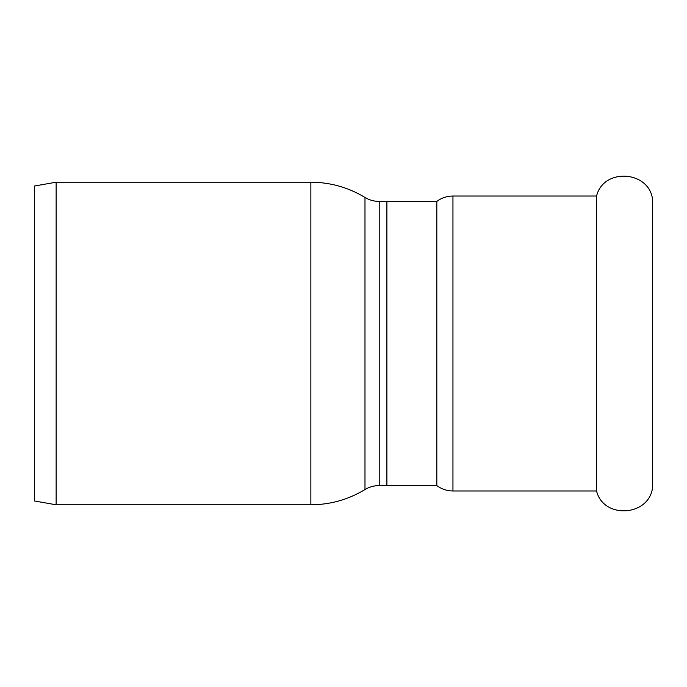 <?xml version="1.0" encoding="UTF-8"?>
<svg xmlns="http://www.w3.org/2000/svg" width="687" height="687" viewBox="0 0 687 687"><rect width="100%" height="100%" fill="white"/><g stroke="black" fill="none" stroke-linecap="round" stroke-linejoin="round"><path stroke-width="1.03" d="M452.948 490.973L452.948 196.027L596.556 196.027L596.556 490.973L452.948 490.973C446.997 490.922 441.621 489.127 436.82 485.597L379.215 485.597L379.215 201.403L386.893 201.403L386.893 485.597M596.556 196.027C603.607 167.224 649.988 170.711 652.65 200.252L652.65 486.748C649.988 516.289 603.607 519.776 596.556 490.973M56.136 343.5L56.136 182.201L310.859 182.201L310.859 504.799L56.136 504.799L56.136 343.5M56.136 504.799L34.35 500.952L34.35 186.048L56.136 182.201M386.893 201.403L436.82 201.403L436.82 485.597M379.215 485.597C374.106 485.58 369.357 486.903 364.986 489.548L364.986 197.452C369.357 200.097 374.106 201.42 379.215 201.403M364.986 197.452C348.343 187.388 330.301 182.304 310.859 182.201M364.986 489.548C348.343 499.612 330.301 504.696 310.859 504.799M452.948 196.027C446.997 196.078 441.621 197.873 436.82 201.403"/></g></svg>
